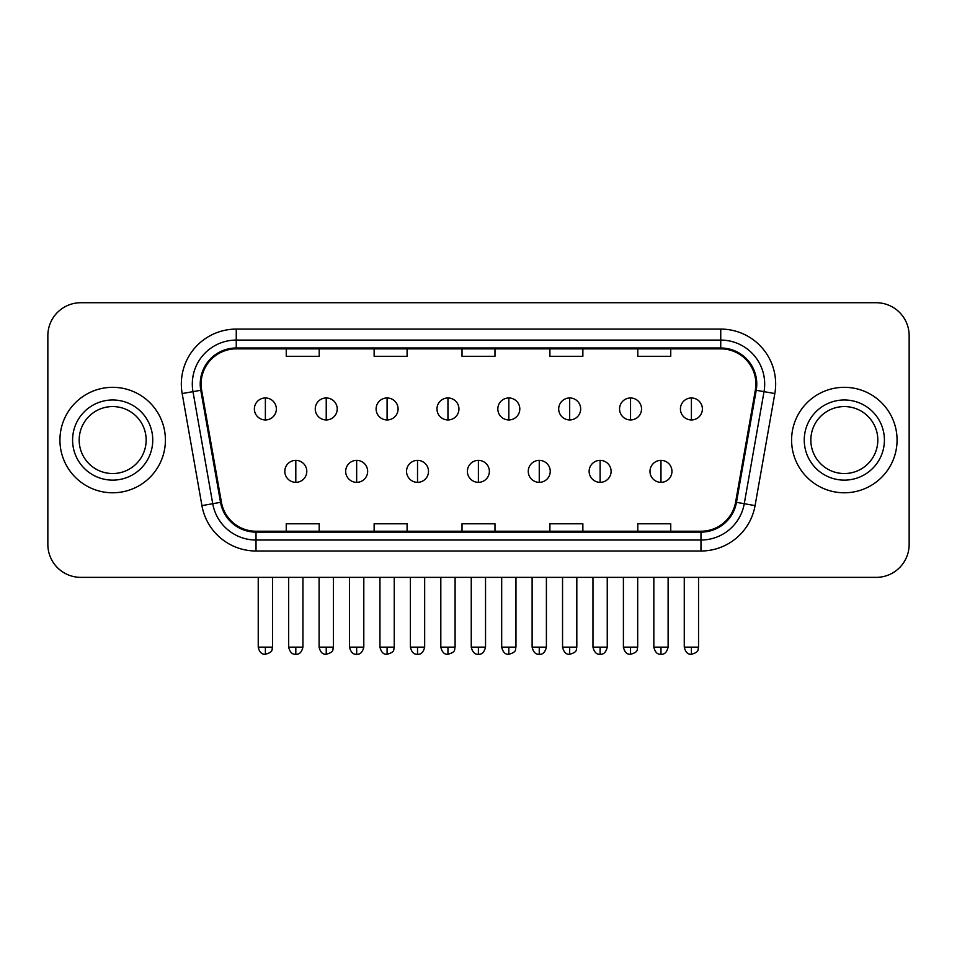 <?xml version="1.0" encoding="UTF-8"?>
<svg xmlns="http://www.w3.org/2000/svg" width="957" height="957" viewBox="0 0 957 957"><rect width="100%" height="100%" fill="white"/><g stroke="black" fill="none" stroke-linecap="round" stroke-linejoin="round"><path stroke-width="1.44" d="M59.932 440.053A52.731 52.731 0 0 0 112.663 492.783A52.731 52.731 0 0 0 165.405 440.053A52.731 52.731 0 0 0 112.663 387.322A52.731 52.731 0 0 0 59.932 440.053A52.731 52.731 0 0 0 112.663 492.783A52.731 52.731 0 0 0 165.405 440.053A52.731 52.731 0 0 0 112.663 387.322A52.731 52.731 0 0 0 59.932 440.053M791.595 440.053A52.731 52.731 0 0 0 844.337 492.783A52.731 52.731 0 0 0 897.068 440.053A52.731 52.731 0 0 0 844.337 387.322A52.731 52.731 0 0 0 791.595 440.053A52.731 52.731 0 0 0 844.337 492.783A52.731 52.731 0 0 0 897.068 440.053A52.731 52.731 0 0 0 844.337 387.322A52.731 52.731 0 0 0 791.595 440.053M201.102 384.02A35.158 35.158 0 0 1 236.259 348.862L720.741 348.862A35.158 35.158 0 0 1 755.36 390.121L735.598 502.186A35.158 35.158 0 0 1 700.979 531.231L256.021 531.231A35.158 35.158 0 0 1 221.402 502.186L201.64 390.121A35.158 35.158 0 0 1 201.102 384.02M200.228 384.02A36.031 36.031 0 0 0 200.779 390.277L220.529 502.329A36.031 36.031 0 0 0 256.021 532.116L700.979 532.116A36.031 36.031 0 0 0 736.471 502.329L756.221 390.277A36.031 36.031 0 0 0 720.741 347.989L236.259 347.989A36.031 36.031 0 0 0 200.228 384.02M182.165 393.554A54.932 54.932 0 0 1 236.259 329.088L720.741 329.088A54.932 54.932 0 0 1 774.835 393.554L755.073 505.619A54.932 54.932 0 0 1 700.979 551.005L256.021 551.005A54.932 54.932 0 0 1 201.927 505.619L182.165 393.554L192.979 391.652A43.938 43.938 0 0 1 236.259 340.082L720.741 340.082A43.938 43.938 0 0 1 764.021 391.652L744.259 503.705A43.938 43.938 0 0 1 700.979 540.023L256.021 540.023A43.938 43.938 0 0 1 212.741 503.705L192.979 391.652A43.938 43.938 0 0 1 192.321 384.02M909.15 335.68A32.957 32.957 0 0 0 876.193 302.723L80.807 302.723A32.957 32.957 0 0 0 47.85 335.68L47.85 544.413A32.957 32.957 0 0 0 80.807 577.37L876.193 577.37A32.957 32.957 0 0 0 909.15 544.413L909.15 335.68L909.15 544.413M462.016 348.862L462.016 356.303L494.984 356.303L494.984 348.862M374.139 348.862L374.139 356.303L407.096 356.303L407.096 348.862M286.251 348.862L286.251 356.303L319.207 356.303L319.207 348.862M549.904 348.862L549.904 356.303L582.861 356.303L582.861 348.862M637.793 348.862L637.793 356.303L670.749 356.303L670.749 348.862M494.984 531.231L494.984 523.79L462.016 523.79L462.016 531.231M407.096 531.231L407.096 523.79L374.139 523.79L374.139 531.231M319.207 531.231L319.207 523.79L286.251 523.79L286.251 531.231M582.861 531.231L582.861 523.79L549.904 523.79L549.904 531.231M670.749 531.231L670.749 523.79L637.793 523.79L637.793 531.231M47.85 335.68L47.85 544.413M876.193 302.723L80.807 302.723M80.807 577.37L876.193 577.37M265.376 397.968A10.982 10.982 0 0 0 254.383 408.962A10.982 10.982 0 0 0 265.376 419.944A10.982 10.982 0 0 0 276.358 408.962A10.982 10.982 0 0 0 265.376 397.968L265.376 419.944A10.982 10.982 0 0 0 276.358 408.962A10.982 10.982 0 0 0 265.376 397.968M295.809 460.377A10.982 10.982 0 0 0 284.815 471.358A10.982 10.982 0 0 0 295.809 482.34A10.982 10.982 0 0 0 306.79 471.358A10.982 10.982 0 0 0 295.809 460.377L295.809 482.34A10.982 10.982 0 0 0 306.79 471.358A10.982 10.982 0 0 0 295.809 460.377M326.229 397.968A10.982 10.982 0 0 0 315.248 408.962A10.982 10.982 0 0 0 326.229 419.944A10.982 10.982 0 0 0 337.223 408.962A10.982 10.982 0 0 0 326.229 397.968L326.229 419.944A10.982 10.982 0 0 0 337.223 408.962A10.982 10.982 0 0 0 326.229 397.968M387.095 397.968A10.982 10.982 0 0 0 376.113 408.962A10.982 10.982 0 0 0 387.095 419.944A10.982 10.982 0 0 0 398.088 408.962A10.982 10.982 0 0 0 387.095 397.968L387.095 419.944A10.982 10.982 0 0 0 398.088 408.962A10.982 10.982 0 0 0 387.095 397.968M447.96 397.968A10.982 10.982 0 0 0 436.978 408.962A10.982 10.982 0 0 0 447.96 419.944A10.982 10.982 0 0 0 458.941 408.962A10.982 10.982 0 0 0 447.96 397.968L447.96 419.944A10.982 10.982 0 0 0 458.941 408.962A10.982 10.982 0 0 0 447.96 397.968M508.825 397.968A10.982 10.982 0 0 0 497.831 408.962A10.982 10.982 0 0 0 508.825 419.944A10.982 10.982 0 0 0 519.807 408.962A10.982 10.982 0 0 0 508.825 397.968L508.825 419.944A10.982 10.982 0 0 0 519.807 408.962A10.982 10.982 0 0 0 508.825 397.968M356.662 460.377A10.982 10.982 0 0 0 345.68 471.358A10.982 10.982 0 0 0 356.662 482.34A10.982 10.982 0 0 0 367.655 471.358A10.982 10.982 0 0 0 356.662 460.377L356.662 482.34A10.982 10.982 0 0 0 367.655 471.358A10.982 10.982 0 0 0 356.662 460.377M417.527 460.377A10.982 10.982 0 0 0 406.546 471.358A10.982 10.982 0 0 0 417.527 482.34A10.982 10.982 0 0 0 428.509 471.358A10.982 10.982 0 0 0 417.527 460.377L417.527 482.34A10.982 10.982 0 0 0 428.509 471.358A10.982 10.982 0 0 0 417.527 460.377M478.392 460.377A10.982 10.982 0 0 0 467.399 471.358A10.982 10.982 0 0 0 478.392 482.34A10.982 10.982 0 0 0 489.374 471.358A10.982 10.982 0 0 0 478.392 460.377L478.392 482.34A10.982 10.982 0 0 0 489.374 471.358A10.982 10.982 0 0 0 478.392 460.377M146.158 440.053A33.483 33.483 0 0 0 112.663 406.569A33.483 33.483 0 0 0 79.18 440.053A33.483 33.483 0 0 0 112.663 473.536A33.483 33.483 0 0 0 146.158 440.053A33.483 33.483 0 0 1 112.663 473.536A33.483 33.483 0 0 1 79.18 440.053M877.82 440.053A33.483 33.483 0 0 0 844.337 406.569A33.483 33.483 0 0 0 810.842 440.053A33.483 33.483 0 0 0 844.337 473.536A33.483 33.483 0 0 0 877.82 440.053A33.483 33.483 0 0 1 844.337 473.536A33.483 33.483 0 0 1 810.842 440.053M569.678 397.968A10.982 10.982 0 0 0 558.697 408.962A10.982 10.982 0 0 0 569.678 419.944A10.982 10.982 0 0 0 580.672 408.962A10.982 10.982 0 0 0 569.678 397.968L569.678 419.944A10.982 10.982 0 0 0 580.672 408.962A10.982 10.982 0 0 0 569.678 397.968M630.543 397.968A10.982 10.982 0 0 0 619.562 408.962A10.982 10.982 0 0 0 630.543 419.944A10.982 10.982 0 0 0 641.537 408.962A10.982 10.982 0 0 0 630.543 397.968L630.543 419.944A10.982 10.982 0 0 0 641.537 408.962A10.982 10.982 0 0 0 630.543 397.968M691.409 397.968A10.982 10.982 0 0 0 680.427 408.962A10.982 10.982 0 0 0 691.409 419.944A10.982 10.982 0 0 0 702.39 408.962A10.982 10.982 0 0 0 691.409 397.968L691.409 419.944A10.982 10.982 0 0 0 702.39 408.962A10.982 10.982 0 0 0 691.409 397.968M539.258 460.377A10.982 10.982 0 0 0 528.264 471.358A10.982 10.982 0 0 0 539.258 482.34A10.982 10.982 0 0 0 550.239 471.358A10.982 10.982 0 0 0 539.258 460.377L539.258 482.34A10.982 10.982 0 0 0 550.239 471.358A10.982 10.982 0 0 0 539.258 460.377M600.111 460.377A10.982 10.982 0 0 0 589.129 471.358A10.982 10.982 0 0 0 600.111 482.34A10.982 10.982 0 0 0 611.104 471.358A10.982 10.982 0 0 0 600.111 460.377L600.111 482.34A10.982 10.982 0 0 0 611.104 471.358A10.982 10.982 0 0 0 600.111 460.377M660.976 460.377A10.982 10.982 0 0 0 649.994 471.358A10.982 10.982 0 0 0 660.976 482.34A10.982 10.982 0 0 0 671.958 471.358A10.982 10.982 0 0 0 660.976 460.377L660.976 482.34A10.982 10.982 0 0 0 671.958 471.358A10.982 10.982 0 0 0 660.976 460.377M720.741 329.088L720.741 347.989M192.979 391.652L200.779 390.277M256.021 551.005L256.021 532.116M700.979 532.116L700.979 551.005M736.471 502.329L755.073 505.619M201.927 505.619L220.529 502.329M756.221 390.277L774.835 393.554M236.259 329.088L236.259 347.989M265.376 647.135L258.234 647.135C259.479 652.231 261.859 654.612 265.376 654.277L265.376 647.135L272.518 647.135L272.518 577.37M295.809 647.135L288.667 647.135C289.911 652.231 292.292 654.612 295.809 654.277L295.809 647.135L302.938 647.135L302.938 577.37M326.229 647.135L319.088 647.135C320.344 652.231 322.724 654.612 326.229 654.277L326.229 647.135L333.371 647.135L333.371 577.37M387.095 647.135L379.953 647.135C381.197 652.231 383.578 654.612 387.095 654.277L387.095 647.135L394.236 647.135L394.236 577.37M447.96 647.135L440.818 647.135C442.062 652.231 444.443 654.612 447.96 654.277L447.96 647.135L455.101 647.135L455.101 577.37M508.825 647.135L501.683 647.135C502.927 652.231 505.308 654.612 508.825 654.277L508.825 647.135L515.967 647.135L515.967 577.37M356.662 647.135L349.52 647.135C350.776 652.231 353.157 654.612 356.662 654.277L356.662 647.135L363.804 647.135L363.804 577.37M417.527 647.135L410.386 647.135C411.63 652.231 414.01 654.612 417.527 654.277L417.527 647.135L424.669 647.135L424.669 577.37M478.392 647.135L471.251 647.135C472.495 652.231 474.875 654.612 478.392 654.277L478.392 647.135L485.534 647.135L485.534 577.37M152.749 440.053A40.074 40.074 0 0 0 112.663 399.978A40.074 40.074 0 0 0 72.588 440.053A40.074 40.074 0 0 0 112.663 480.127A40.074 40.074 0 0 0 152.749 440.053M884.412 440.053A40.074 40.074 0 0 0 844.337 399.978A40.074 40.074 0 0 0 804.251 440.053A40.074 40.074 0 0 0 844.337 480.127A40.074 40.074 0 0 0 884.412 440.053M569.678 647.135L562.549 647.135C563.793 652.231 566.173 654.612 569.678 654.277L569.678 647.135L576.82 647.135L576.82 577.37M630.543 647.135L623.402 647.135C624.646 652.231 627.026 654.612 630.543 654.277L630.543 647.135L637.685 647.135L637.685 577.37M691.409 647.135L684.267 647.135C685.511 652.231 687.892 654.612 691.409 654.277L691.409 647.135L698.55 647.135L698.55 577.37M539.258 647.135L532.116 647.135C533.36 652.231 535.741 654.612 539.258 654.277L539.258 647.135L546.399 647.135L546.399 577.37M600.111 647.135L592.969 647.135C594.225 652.231 596.606 654.612 600.111 654.277L600.111 647.135L607.252 647.135L607.252 577.37M660.976 647.135L653.834 647.135C655.078 652.231 657.459 654.612 660.976 654.277L660.976 647.135L668.118 647.135L668.118 577.37M258.234 647.135L258.234 577.37M272.518 647.135C271.501 649.348 274.037 651.861 265.376 654.277M288.667 647.135L288.667 577.37M302.938 647.135C301.694 652.231 299.314 654.612 295.809 654.277M319.088 647.135L319.088 577.37M333.371 647.135C332.366 649.348 334.902 651.861 326.229 654.277M379.953 647.135L379.953 577.37M394.236 647.135C393.231 649.348 395.767 651.861 387.095 654.277M440.818 647.135L440.818 577.37M455.101 647.135C454.097 649.348 456.621 651.861 447.96 654.277M501.683 647.135L501.683 577.37M515.967 647.135C514.95 649.348 517.486 651.861 508.825 654.277M349.52 647.135L349.52 577.37M363.804 647.135C362.559 652.231 360.179 654.612 356.662 654.277M410.386 647.135L410.386 577.37M424.669 647.135C423.425 652.231 421.044 654.612 417.527 654.277M471.251 647.135L471.251 577.37M485.534 647.135C484.29 652.231 481.909 654.612 478.392 654.277M562.549 647.135L562.549 577.37M576.82 647.135C575.815 649.348 578.351 651.861 569.678 654.277M623.402 647.135L623.402 577.37M637.685 647.135C636.68 649.348 639.216 651.861 630.543 654.277M684.267 647.135L684.267 577.37M698.55 647.135C697.545 649.348 700.069 651.861 691.409 654.277M532.116 647.135L532.116 577.37M546.399 647.135C545.143 652.231 542.763 654.612 539.258 654.277M592.969 647.135L592.969 577.37M607.252 647.135C606.008 652.231 603.628 654.612 600.111 654.277M653.834 647.135L653.834 577.37M668.118 647.135C666.873 652.231 664.493 654.612 660.976 654.277"/></g></svg>
